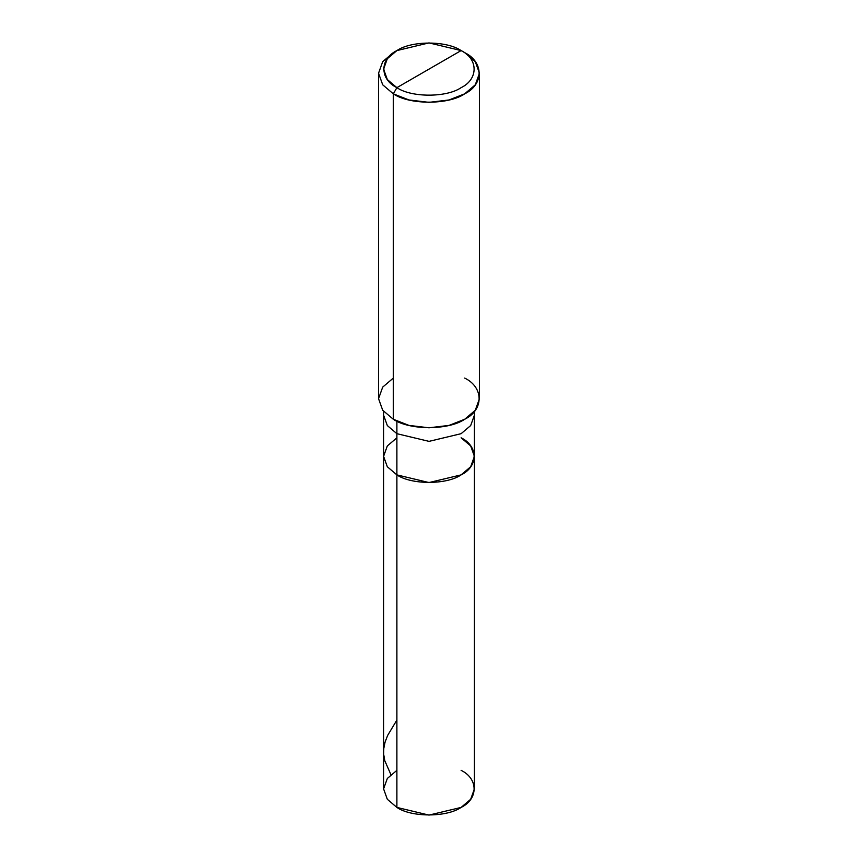 <?xml version="1.0" encoding="UTF-8"?>
<svg xmlns="http://www.w3.org/2000/svg" width="858" height="858" viewBox="0 0 858 858"><rect width="100%" height="100%" fill="white"/><g stroke="black" fill="none" stroke-linecap="round" stroke-linejoin="round"><path stroke-width="1.29" d="M461.111 437.805C478.432 446.149 478.432 466.538 461.111 474.882C446.653 484.877 411.347 484.877 396.889 474.882L396.889 433.687L396.889 474.882L387.323 466.752L383.59 456.349L387.323 466.752L396.889 474.882L429 482.561L461.111 474.882L470.677 466.752L474.41 456.349L474.41 788.888L470.677 799.291L461.111 807.421L429 815.1L396.889 807.421L396.889 474.882L387.323 466.752L383.59 456.349L387.323 445.935L396.889 437.805L387.323 445.935L383.59 456.349L387.323 466.752L396.889 474.882L429 482.561L461.111 474.882L470.677 466.752L474.41 456.349L470.677 445.935L461.111 437.805C478.432 446.149 478.432 466.538 461.111 474.882C446.653 484.877 411.347 484.877 396.889 474.882L396.889 807.421C411.347 817.417 446.653 817.417 461.111 807.421C478.432 799.077 478.432 778.689 461.111 770.345M396.889 770.345L387.323 778.474L383.59 788.888L387.323 799.291L396.889 807.421L387.323 799.291L383.59 788.888L383.59 415.154L387.323 425.557L396.889 433.687L429 441.366L461.111 433.687L470.677 425.557L474.41 415.154L470.677 425.557L461.111 433.687L429 441.366L396.889 433.687L396.889 421.139L396.889 433.687L387.323 425.557L383.59 415.154L383.59 411.368M396.889 87.655C379.568 79.311 379.568 58.923 396.889 50.579C411.347 40.583 446.653 40.583 461.111 50.579L396.889 87.655C411.347 97.651 446.653 97.651 461.111 87.655C478.432 79.311 478.432 58.923 461.111 50.579L464.671 52.638C483.923 61.905 483.923 84.567 464.671 93.833C448.616 104.944 409.384 104.944 393.329 93.833L408.966 99.968L429 102.359L449.034 99.968L464.671 93.833L475.3 84.803L479.45 73.23L475.3 61.669L464.671 52.638L461.111 50.579C478.432 58.923 478.432 79.311 461.111 87.655C446.653 97.651 411.347 97.651 396.889 87.655L461.111 50.579L429 42.9L396.889 50.579L387.323 58.709L383.59 69.112L387.323 79.526L396.889 87.655L393.329 93.833L396.889 87.655M479.45 73.23L479.45 398.67L475.3 410.242L464.671 419.272L449.034 425.407L429 427.799L408.966 425.407L393.329 419.272C409.384 430.384 448.616 430.384 464.671 419.272C483.923 409.995 483.923 387.344 464.671 378.078M393.329 378.078L382.7 387.108L378.55 398.67L382.7 410.242L393.329 419.272L393.329 93.833L393.329 419.272L382.7 410.242L378.55 398.67L378.55 73.23L382.7 84.803L393.329 93.833L382.7 84.803L378.55 73.23L382.7 61.669L393.329 52.638L382.7 61.669L378.55 73.23M390.905 774.624L384.781 760.703L383.676 754.321L383.783 748.466L385.092 742.063L387.623 735.478L396.889 720.044M474.41 456.349L474.41 411.368M464.671 52.638L461.111 50.579M393.329 52.638L396.889 50.579"/></g></svg>
